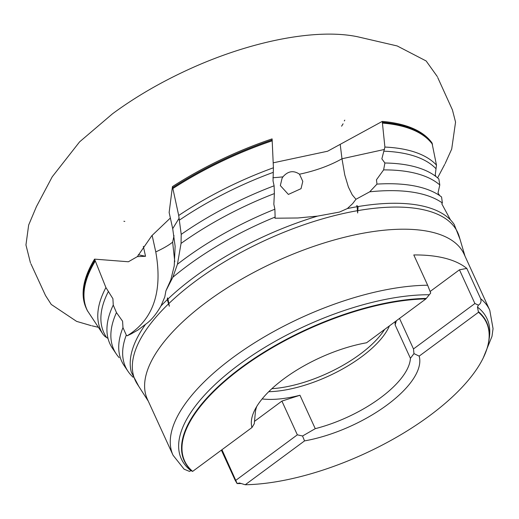 <?xml version="1.0" encoding="UTF-8"?>
<svg xmlns="http://www.w3.org/2000/svg" width="519" height="519" viewBox="0 0 519 519"><rect width="100%" height="100%" fill="white"/><g stroke="black" fill="none" stroke-linecap="round" stroke-linejoin="round"><path stroke-width="0.78" d="M108.023 338.44L105 336.5L103.158 334.508L87.341 310.589A191.92 79.011 -24.6 0 1 86.757 309.415A191.92 79.011 -24.6 0 1 86.621 309.116L86.193 308.182A191.92 79.011 -24.6 0 1 94.562 259.13L105.921 287.571L112.915 298.704L113.252 305.062L116.457 312.574L122.581 321.222L122.971 327.586L126.286 335.086L127.155 335.806L131.249 333.853L137.905 330.052L145.567 324.297C150.945 320.606 156.083 314.482 160.987 305.938A177.939 73.257 -24.6 0 1 167.313 299.632L169.324 306.242L168.831 303.589A177.368 73.023 -24.6 0 1 357.455 210.695L357.649 212.985L357.812 210.63A177.368 73.023 -24.6 0 1 426.209 210.403A177.368 73.023 -24.6 0 1 459.218 236.554L464.998 256.12M170.362 218.025L151.814 235.717L137.366 256.613L128.401 261.764L94.562 259.13M172.814 277.282L177.44 264.255L181.053 243.417L181.209 234.38L178.705 215.482L172.444 186.593L169.142 212.498L172.704 228.671L175.137 246.317L174.235 265.91L170.79 279.936L165.924 290.809L172.814 277.282A180.599 74.353 -24.6 0 1 275.122 217.065L274.953 218.214L297.802 217.986L317.602 216.105L339.42 212.096L347.367 208.554A177.939 73.257 -24.6 0 1 357.124 206.718L357.455 210.695M172.444 186.593A191.92 79.011 -24.6 0 1 272.099 138.884L273.416 167.78L273.033 180.923L274.103 185.802L274.376 193.581L273.837 204.291L274.888 209.209L275.122 217.065M347.367 208.554L352.673 203.604L355.963 199.283L369.71 191.822L376.969 184.109L376.463 179.788L383.606 169.901L384.903 163.005L381.861 158.846L384.897 147.059L382.25 121.407L327.612 151.224L273.215 162.823M382.25 121.407A191.92 79.011 -24.6 0 1 431.957 142.842L436.479 165.113L435.227 175.065L436.07 176.629M133.111 377.248A180.599 74.353 -24.6 0 1 128.037 371.364A180.599 74.353 -24.6 0 1 126.286 335.086M119.188 357.682A184.024 75.761 -24.6 0 1 116.347 354.049A184.024 75.761 -24.6 0 1 116.457 312.574M369.71 191.822A180.599 74.353 -24.6 0 1 442.376 202.994L441.805 203.837L450.492 219.92M383.606 169.901A184.024 75.761 -24.6 0 1 439.794 184.952L438.004 193.029L439.664 195.598M160.987 305.938L164.782 296.965L165.924 290.809M181.053 243.417A184.024 75.761 -24.6 0 1 274.376 193.581M174.767 261.803L172.645 242.152L174.014 235.652M282.089 178.192L282.952 176.849C287.993 171.043 293.507 170.154 299.495 174.196L302.798 181.378L301.033 188.669L288.389 194.43L280.331 185.575L282.089 178.192M384.637 329.422A83.3 34.293 -24.6 0 1 271.865 388.699M389.432 325.88A83.87 34.526 -24.6 0 1 268.732 391.702M410.412 358.311A83.87 34.526 -24.6 0 1 315.26 428.668L302.551 435.999L304.543 440.897A91.065 37.491 155.4 0 0 419.177 356.125L413.967 353.614L410.412 358.311L395.115 324.9A83.87 34.526 155.4 0 0 394.998 321.761M262.134 398.929A83.87 34.526 155.4 0 0 299.963 395.257L315.26 428.668M430.173 291.457L459.458 269.802L466.795 268.42A174.17 71.706 155.4 0 0 444.978 258.222A174.17 71.706 155.4 0 0 413.792 254.952L427.656 285.229L430.712 293.008L425.898 298.918A166.009 68.346 155.4 0 0 241.549 367.939A166.009 68.346 155.4 0 0 192.659 471.382L190.979 470.675L189.454 471.401L184.115 469.182L173.041 455.234A174.17 71.706 -24.6 0 1 246.006 348.366A174.17 71.706 -24.6 0 1 427.656 285.229M173.041 455.234L147.39 399.215A174.17 71.706 -24.6 0 1 239.674 280.292A174.17 71.706 -24.6 0 1 433.19 232.48A174.17 71.706 -24.6 0 1 464.116 254.206L489.767 310.226A174.17 71.706 -24.6 0 0 480.652 298.697C481.535 301.507 480.795 303.654 478.421 305.133L474.898 303.531L459.458 269.802M148.265 401.135L137.237 383.969A177.368 73.023 -24.6 0 1 168.591 303.823M168.831 303.589L167.974 299.002A177.939 73.257 -24.6 0 1 317.602 216.105M138.294 254.751L145.528 256.289L143.341 246.337M137.366 256.613L145.528 256.289M172.645 242.152A94.659 19.411 -12.4 0 1 155.771 251.91C162.862 291.697 153.326 319.659 127.155 335.806M155.771 251.91L152.125 235.367M181.209 234.38A185.166 76.235 -24.6 0 1 274.103 185.802M177.44 264.255A181.741 74.82 -24.6 0 1 274.888 209.209M167.974 299.002L167.481 297.88L167.313 299.632M384.592 149.427L341.982 158.769L340.211 144.412M357.812 210.63L358.097 206.556A177.939 73.257 -24.6 0 1 446.022 216.014A177.939 73.257 -24.6 0 1 454.177 224.448L460.035 239.33M384.903 163.005A185.166 76.235 -24.6 0 1 429.122 172.204A185.166 76.235 -24.6 0 1 438.847 178.977L439.794 184.952M376.969 184.109A181.741 74.82 -24.6 0 1 434.941 192.776A181.741 74.82 -24.6 0 1 441.565 196.961L442.376 202.994M358.097 206.556L356.741 205.556L357.124 206.718M86.757 309.415L87.341 310.589M221.957 449.72L237.164 483.526L239.519 483.007L245.24 484.746A166.009 68.346 155.4 0 0 479.777 364.312A166.009 68.346 155.4 0 0 478.479 312.276L477.454 307.066L478.421 305.133M221.379 450.148L235.152 480.231L237.099 483.572L241.166 483.539M477.454 307.066A168.15 69.228 -24.6 0 1 489.346 337.59L488.872 340.788A166.327 68.476 -24.6 0 1 486.433 350.312M116.347 354.049L112.448 348.281A185.166 76.235 -24.6 0 1 108.186 319.14A185.166 76.235 -24.6 0 1 113.252 305.062M128.037 371.364L124.138 365.59A181.741 74.82 -24.6 0 1 119.954 336.993A181.741 74.82 -24.6 0 1 122.971 327.586M138.8 386.408L131.359 372.246A177.939 73.257 -24.6 0 1 130.308 360.562A177.939 73.257 -24.6 0 1 145.567 324.297M466.795 268.42L480.652 298.697M190.979 470.675A168.15 69.228 -24.6 0 1 238.98 364.675A168.15 69.228 -24.6 0 1 428.915 294.734M425.898 298.918L366.596 342.767A91.065 37.491 155.4 0 0 254.654 410.25A91.065 37.491 155.4 0 0 251.962 427.533L254.278 423.738L255.264 413.429A83.87 34.526 -24.6 0 1 256.775 406.409M399.513 318.426L413.487 348.943L474.898 303.531M395.115 324.9L396.373 320.748M419.177 356.125L478.479 312.276M413.487 348.943L413.967 353.614M245.24 484.746L304.543 440.897M302.551 435.999L297.342 434.825L281.901 401.096L299.963 395.257M235.931 480.237L297.342 434.825M254.407 421.428L281.901 401.096M251.962 427.533L192.659 471.382M299.495 174.196A94.659 49.084 -7 0 0 341.982 158.769L344.772 174.961L348.398 187.054L352.226 194.826L355.963 199.283M167.481 297.88L169.324 306.242M106.713 337.648A186.049 76.598 -24.6 0 1 108.465 291.347M383.781 151.178A186.049 76.598 -24.6 0 1 435.85 168.571M179.386 220.14A186.049 76.598 -24.6 0 1 273.221 172.366M86.621 309.116A191.92 79.011 -24.6 0 1 94.88 260.259M172.71 187.631A191.92 79.011 -24.6 0 1 272.196 139.929M179.172 218.155L172.704 228.671M172.911 188.507A191.842 78.979 -24.6 0 1 272.254 140.805M178.705 215.482A187.833 77.331 -24.6 0 1 273.416 167.78M382.542 122.328A191.92 79.011 -24.6 0 1 432.301 143.659M382.691 123.107A191.842 78.979 -24.6 0 1 432.502 144.334M384.897 147.059A187.833 77.331 -24.6 0 1 436.479 165.113M478.434 311.672A166.327 68.476 -24.6 0 1 488.872 340.788C487.75 348.184 484.714 356.021 479.777 364.312M87.795 311.381A191.842 78.979 -24.6 0 1 95.185 261.154M103.158 334.508A187.833 77.331 -24.6 0 1 105.921 287.571M192.413 471.356A166.327 68.476 -24.6 0 1 241.225 367.582A166.327 68.476 -24.6 0 1 426.287 298.419M282.952 176.849A94.659 49.084 -7 0 1 272.903 177.712M123.892 221.276L124.8 221.412M344.285 120.927L344.778 120.148M343.091 123.807L341.593 126.182M98.318 327.281L92.11 325.848M91.234 325.653L76.617 321.384L51.245 304.432L45.523 295.538L30.887 263.762M30.459 262.919L25.95 244.974L28.655 225.045L36.427 206.627L52.224 176.797L79.595 141.862L112.48 113.817C135.167 97.098 160.54 82.32 188.592 69.468C250.067 41.235 316.214 28.071 357.604 36.765L397.191 45.951L426.151 60.97L437.355 76.643M437.705 77.5L452.425 109.898L455.552 122.127L451.705 149.063L445.127 163.634M444.699 164.413L437.601 177.868M483.202 358.019L491.993 336.344L493.05 328.65L489.767 310.226"/></g></svg>
